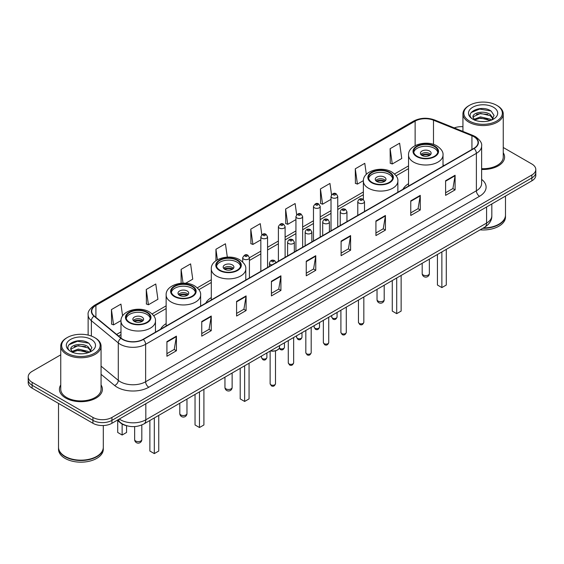 <?xml version="1.0" encoding="UTF-8"?>
<svg xmlns="http://www.w3.org/2000/svg" width="564" height="564" viewBox="0 0 564 564"><rect width="100%" height="100%" fill="white"/><g stroke="black" fill="none" stroke-linecap="round" stroke-linejoin="round"><path stroke-width="0.85" d="M166.14 323.616A23.737 13.705 0 0 0 160.578 329.235M211.303 297.545A23.737 13.705 0 0 0 205.74 303.164M408.533 183.674A23.737 13.705 0 0 0 402.971 189.292M126.985 425.813A13.437 7.755 180 0 1 120.576 422.979L117.234 420.222M60.75 354.834L32.134 371.359A13.437 7.755 0 0 0 28.2 376.844L28.2 382.695A13.437 7.755 0 0 0 32.134 388.18L92.94 423.282A13.437 7.755 0 0 0 111.94 423.282L531.866 180.84A13.437 7.755 0 0 0 535.8 175.355L535.8 172.429A13.437 7.755 0 0 1 531.866 177.914A13.437 7.755 0 0 0 535.8 172.429L535.8 169.503A13.437 7.755 0 0 0 531.866 164.018L503.25 147.5M28.2 376.844A13.437 7.755 0 0 0 32.134 382.329L92.94 417.43A13.437 7.755 0 0 0 111.94 417.43L111.94 420.356L531.866 177.914L111.94 420.356A13.437 7.755 0 0 1 92.94 420.356A13.437 7.755 0 0 0 111.94 420.356L111.94 423.282M32.134 382.329L32.134 385.254L92.94 420.356L32.134 385.254A13.437 7.755 0 0 1 28.2 379.769A13.437 7.755 0 0 0 32.134 385.254L32.134 388.18M60.75 384.958A21.495 12.408 0 0 0 59.41 389.273A21.495 12.408 0 0 0 65.706 398.05A21.495 12.408 0 0 0 89.133 400.743A21.495 12.408 0 0 0 102.401 389.273A21.495 12.408 0 0 0 101.062 384.958A21.495 12.408 0 0 1 102.401 389.273A21.495 12.408 0 0 1 89.133 400.743A21.495 12.408 0 0 1 65.706 398.05A21.495 12.408 0 0 1 59.41 389.273A21.495 12.408 0 0 1 60.75 384.958M473.845 136.671A14.333 8.277 180 0 1 478.046 142.516A14.333 8.277 180 0 1 473.845 148.367L143.101 339.324A14.333 8.277 180 0 1 121.225 338.217L94.308 316.023A14.333 8.277 180 0 1 91.72 311.279A14.333 8.277 180 0 1 95.915 305.427L415.132 121.126A14.333 8.277 180 0 1 433.49 120.202L471.934 135.741A14.333 8.277 180 0 1 473.845 136.671M474.098 136.523A14.692 8.481 0 0 0 472.139 135.571L433.695 120.026A14.692 8.481 0 0 0 414.885 120.978L95.661 305.279A14.692 8.481 0 0 0 94.019 316.143L120.936 338.337A14.692 8.481 0 0 0 143.355 339.472L474.098 148.515A14.692 8.481 0 0 0 474.098 136.523M166.916 341.629L166.916 356.258L176.419 350.773L176.419 336.144L166.916 341.629M166.916 353.663L174.234 349.433L176.377 336.63A3.581 2.066 -120 0 0 176.419 336.144M174.17 349.476L176.419 350.773M201.75 321.515L201.75 336.144L211.253 330.659L211.253 316.03L201.75 321.515M201.75 333.55L209.068 329.327L211.211 316.517A3.581 2.066 -120 0 0 211.253 316.03M209.004 329.362L211.253 330.659M236.584 301.402L236.584 316.03L246.087 310.545L246.087 295.917L236.584 301.402M236.584 313.436L243.902 309.213L246.052 296.403A3.581 2.066 -120 0 0 246.087 295.917M243.838 309.248L246.087 310.545M271.425 281.295L271.425 295.917L280.921 290.432L280.921 275.81L271.425 281.295M271.425 293.322L278.743 289.099L280.886 276.289A3.581 2.066 -120 0 0 280.921 275.81M278.672 289.135L280.921 290.432M445.602 180.734L445.602 195.363L455.099 189.871L455.099 175.249L445.602 180.734M445.602 192.761L452.92 188.538L455.063 175.735A3.581 2.066 -120 0 0 455.099 175.249M452.85 188.573L455.099 189.871M410.761 200.847L410.761 215.469L420.265 209.984L420.265 195.356L410.761 200.847M410.761 212.875L418.079 208.652L420.229 195.842A3.581 2.066 -120 0 0 420.265 195.356M418.016 208.687L420.265 209.984M375.927 220.954L375.927 235.583L385.431 230.098L385.431 215.469L375.927 220.954M375.927 232.988L383.245 228.765L385.388 215.956A3.581 2.066 -120 0 0 385.431 215.469M383.182 228.801L385.431 230.098M341.093 241.068L341.093 255.696L350.596 250.212L350.596 235.583L341.093 241.068M341.093 253.102L348.411 248.872L350.554 236.069A3.581 2.066 -120 0 0 350.596 235.583M348.348 248.914L350.596 250.212M306.259 261.181L306.259 275.81L315.755 270.325L315.755 255.696L306.259 261.181M306.259 273.209L313.577 268.986L315.72 256.183A3.581 2.066 -120 0 0 315.755 255.696M313.513 269.028L315.755 270.325M481.628 169.454A21.495 12.408 0 0 0 504.59 157.074A21.495 12.408 0 0 0 503.25 152.752A21.495 12.408 0 0 1 504.59 157.074A21.495 12.408 0 0 1 481.628 169.454M111.94 417.43L531.866 174.988A13.437 7.755 0 0 0 535.8 169.503M462.938 126.688A13.437 7.755 0 0 0 454.239 127.901M185.669 283.255L192.747 279.166L190.604 263.889L181.107 269.373L181.107 283.255M146.266 289.48L148.417 304.764L157.913 299.28L155.77 283.995L146.266 289.48L146.421 304.024M122.592 315.939L120.936 304.109L111.432 309.594L111.587 324.131M296.678 214.722L295.113 203.548L285.61 209.032L285.765 223.577M331.533 194.749L329.947 183.441L320.444 188.926L320.599 203.463M366.325 174.346L364.781 163.327L355.278 168.812L355.433 183.349M390.119 148.699L392.262 163.983L401.758 158.498L399.615 143.214L390.119 148.699L390.267 163.236M227.313 257.113L225.438 243.775L215.941 249.26L215.941 260.709M261.83 234.751L260.272 223.661L250.776 229.146L250.931 243.683M250.776 229.146L252.919 244.431L260.843 239.855M252.919 244.431L250.776 243.627M285.61 209.032L287.753 224.317L295.931 219.6M287.753 224.317L285.61 223.513M320.444 188.926L322.587 204.203L331.019 199.339M322.587 204.203L320.444 203.407M355.278 168.812L357.428 184.097L363.385 180.649M357.428 184.097L355.278 183.293M392.262 163.983L390.119 163.179M215.941 249.26L217.415 259.764M181.107 269.373L183.039 283.156M148.417 304.764L146.266 303.968M111.432 309.594L113.575 324.878L120.992 320.599M113.575 324.878L111.432 324.074M469.481 121.056A19.261 11.118 0 0 0 496.715 121.056A19.261 11.118 0 0 0 496.715 105.327L497.349 105.694A20.156 11.632 0 0 1 503.25 113.921A20.156 11.632 0 0 1 490.807 124.672A20.156 11.632 0 0 1 468.846 122.148A20.156 11.632 0 0 1 462.938 113.921A20.156 11.632 0 0 1 468.846 105.694L469.481 105.327A19.261 11.118 0 0 0 469.481 121.056M481.628 168.678A20.156 11.632 0 0 0 503.25 157.074L503.25 113.921M483.369 227.962A22.391 12.93 0 0 0 498.928 224.176A22.391 12.93 0 0 0 505.485 215.032L505.485 196.068M483.277 228.018A22.172 12.796 0 0 0 498.773 224.268A22.172 12.796 0 0 0 498.851 224.218M482.735 228.328A22.391 12.93 0 0 0 505.485 215.399A22.391 12.93 0 0 0 505.485 215.215M480.084 229.858A22.391 12.93 0 0 0 505.485 217.041L505.485 215.399M480.648 121.507L484.06 121.605M473.957 119.364L480.472 116.875L490.257 119.159L491.441 120.111M474.557 119.984L480.472 118.031L490.469 120.47M472.97 116.91L474.648 120.069M472.992 117.22C471.899 112.715 484.257 110.036 490.257 114.513L493.162 118.532M473.034 117.502L473.316 116.748L480.472 113.392L490.257 115.676L492.936 118.835M491.787 119.97L494.071 115.479L491.181 111.115C480.93 103.748 462.727 113.456 473.238 119.406L473.76 119.723M493.422 107.23A14.601 8.432 0 0 0 472.766 107.23A14.601 8.432 0 0 0 472.766 119.152A14.601 8.432 0 0 0 493.422 119.152A14.601 8.432 0 0 0 493.422 107.23M474.867 120.365L473.013 117.39M497.349 105.694L496.715 105.327A19.261 11.118 0 0 0 469.481 105.327M471.102 112.581L479.675 109.063L490.983 110.981M476.46 114.288L479.675 113.702L487.747 114.4M476.46 118.933L479.675 118.348L487.747 119.039M434.322 146.471A12.091 6.979 0 0 0 421.146 144.955A12.091 6.979 0 0 0 413.68 151.406A12.091 6.979 0 0 0 417.226 156.341A12.091 6.979 0 0 0 430.402 157.857A12.091 6.979 0 0 0 437.868 151.406A12.091 6.979 0 0 0 434.322 146.471M437.763 152.315A12.091 6.979 0 0 0 434.322 148.297A12.091 6.979 0 0 0 421.893 146.619A12.091 6.979 0 0 0 413.786 152.315M437.431 254.484L437.431 285.024L441.866 287.584L446.293 285.024L446.293 249.366M441.866 287.584L441.866 251.925M429.578 151.039A5.372 3.102 0 0 0 423.719 150.369A5.372 3.102 0 0 0 420.399 153.232A5.372 3.102 0 0 0 421.978 155.424A5.372 3.102 0 0 0 427.829 156.101A5.372 3.102 0 0 0 431.15 153.232A5.372 3.102 0 0 0 429.578 151.039M430.67 154.515A5.372 3.102 0 0 0 429.578 153.598A5.372 3.102 0 0 0 420.878 154.515M421.435 155.065A7.163 4.138 180 0 1 429.803 154.931L429.803 155.29M422.02 155.452A6.267 3.617 180 0 1 429.155 155.304L429.803 154.931M429.049 155.692L429.155 155.304M67.285 353.254A19.261 11.118 0 0 0 94.519 353.254A19.261 11.118 0 0 0 94.519 337.533L95.154 337.899A20.156 11.632 0 0 1 101.062 346.127A20.156 11.632 0 0 1 88.618 356.878A20.156 11.632 0 0 1 66.651 354.354A20.156 11.632 0 0 1 60.75 346.127A20.156 11.632 0 0 1 66.651 337.899L67.285 337.533A19.261 11.118 0 0 0 67.285 353.254M60.75 346.127L60.75 389.273A20.156 11.632 0 0 0 66.651 397.5A20.156 11.632 0 0 0 88.618 400.024A20.156 11.632 0 0 0 101.062 389.273L101.062 346.127M96.663 456.424A22.172 12.796 0 0 1 96.578 456.466A22.172 12.796 0 0 1 65.227 456.466L65.072 456.375A22.391 12.93 0 0 0 96.74 456.375A22.391 12.93 0 0 0 103.297 447.238L103.297 425.538M58.515 447.421A22.391 12.93 0 0 0 58.515 447.604A22.391 12.93 0 0 0 65.072 456.741A22.391 12.93 0 0 0 89.472 459.547A22.391 12.93 0 0 0 103.297 447.604A22.391 12.93 0 0 0 103.297 447.421M58.515 447.604L58.515 449.247A22.391 12.93 0 0 0 65.072 458.391A22.391 12.93 0 0 0 89.472 461.19A22.391 12.93 0 0 0 103.297 449.247L103.297 447.604M78.459 353.706L81.872 353.804M71.762 351.562L78.283 349.074L88.062 351.365L89.246 352.317M72.361 352.19L78.283 350.237L88.28 352.669M70.782 349.109L72.453 352.267M70.803 349.426C69.71 344.914 82.069 342.242 88.062 346.719L90.973 350.737M70.845 349.701L71.127 348.954L78.283 345.591L88.062 347.882L90.741 351.041M89.591 352.169L91.883 347.678L88.985 343.321C78.741 335.954 60.531 345.654 71.05 351.612L71.572 351.929M91.234 339.429A14.601 8.432 0 0 0 70.578 339.429A14.601 8.432 0 0 0 70.578 351.358A14.601 8.432 0 0 0 91.234 351.358A14.601 8.432 0 0 0 91.234 339.429M72.678 352.57L70.824 349.588M58.515 403.408L58.515 447.238A22.391 12.93 0 0 0 65.072 456.375L65.227 456.466M95.154 337.899L94.519 337.533A19.261 11.118 0 0 0 67.285 337.533M68.914 344.78L77.487 341.262L88.788 343.187M74.272 346.493L77.487 345.908L85.559 346.599M74.272 351.139L77.487 350.554L85.559 351.245M389.167 172.542A12.091 6.979 0 0 0 375.991 171.026A12.091 6.979 0 0 0 368.525 177.477A12.091 6.979 0 0 0 372.064 182.412A12.091 6.979 0 0 0 385.24 183.927A12.091 6.979 0 0 0 392.706 177.477A12.091 6.979 0 0 0 389.167 172.542M392.607 178.393A12.091 6.979 0 0 0 389.167 174.368A12.091 6.979 0 0 0 376.731 172.697A12.091 6.979 0 0 0 368.63 178.393M392.269 280.555L392.269 311.095L396.704 313.654L401.138 311.095L401.138 275.436M396.704 313.654L396.704 277.996M384.415 177.11A5.372 3.102 0 0 0 378.557 176.44A5.372 3.102 0 0 0 375.243 179.303A5.372 3.102 0 0 0 376.815 181.502A5.372 3.102 0 0 0 382.674 182.172A5.372 3.102 0 0 0 385.987 179.303A5.372 3.102 0 0 0 384.415 177.11M385.515 180.586A5.372 3.102 0 0 0 384.415 179.669A5.372 3.102 0 0 0 375.723 180.586M376.273 181.136A7.163 4.138 180 0 1 384.641 181.002L384.641 181.361M376.865 181.523A6.267 3.617 180 0 1 383.999 181.375L384.641 181.002M383.894 181.763L383.999 181.375M237.091 260.335A12.091 6.979 0 0 0 223.915 258.827A12.091 6.979 0 0 0 216.449 265.277A12.091 6.979 0 0 0 219.995 270.212A12.091 6.979 0 0 0 233.172 271.728A12.091 6.979 0 0 0 240.638 265.277A12.091 6.979 0 0 0 237.091 260.335M240.532 266.187A12.091 6.979 0 0 0 237.091 262.168A12.091 6.979 0 0 0 224.662 260.49A12.091 6.979 0 0 0 216.555 266.187M240.201 368.355L240.201 398.896L244.628 401.455L249.062 398.896L249.062 363.237M244.628 401.455L244.628 365.796M232.347 264.911A5.372 3.102 0 0 0 226.488 264.234A5.372 3.102 0 0 0 223.168 267.103A5.372 3.102 0 0 0 224.74 269.296A5.372 3.102 0 0 0 230.598 269.973A5.372 3.102 0 0 0 233.919 267.103A5.372 3.102 0 0 0 232.347 264.911M233.44 268.386A5.372 3.102 0 0 0 232.347 267.47A5.372 3.102 0 0 0 223.647 268.386M224.204 268.929A7.163 4.138 180 0 1 232.572 268.802L232.572 269.155M224.789 269.324A6.267 3.617 180 0 1 231.924 269.176L232.572 268.802M231.818 269.564L231.924 269.176M191.936 286.413A12.091 6.979 0 0 0 178.76 284.898A12.091 6.979 0 0 0 171.294 291.348A12.091 6.979 0 0 0 174.833 296.283A12.091 6.979 0 0 0 188.009 297.799A12.091 6.979 0 0 0 195.475 291.348A12.091 6.979 0 0 0 191.936 286.413M195.37 292.265A12.091 6.979 0 0 0 191.936 288.239A12.091 6.979 0 0 0 179.5 286.561A12.091 6.979 0 0 0 171.393 292.265M195.038 394.426L195.038 424.967L199.473 427.526L203.907 424.967L203.907 389.308M199.473 427.526L199.473 391.867M187.185 290.982A5.372 3.102 0 0 0 181.326 290.312A5.372 3.102 0 0 0 178.012 293.174A5.372 3.102 0 0 0 179.585 295.367A5.372 3.102 0 0 0 185.443 296.044A5.372 3.102 0 0 0 188.757 293.174A5.372 3.102 0 0 0 187.185 290.982M188.277 294.457A5.372 3.102 0 0 0 187.185 293.541A5.372 3.102 0 0 0 178.485 294.457M179.042 295.007A7.163 4.138 180 0 1 187.41 294.873L187.41 295.233M179.627 295.395A6.267 3.617 180 0 1 186.762 295.247L187.41 294.873M186.656 295.635L186.762 295.247M146.774 312.484A12.091 6.979 0 0 0 133.597 310.968A12.091 6.979 0 0 0 126.132 317.419A12.091 6.979 0 0 0 129.678 322.354A12.091 6.979 0 0 0 142.854 323.87A12.091 6.979 0 0 0 150.32 317.419A12.091 6.979 0 0 0 146.774 312.484M150.214 318.336A12.091 6.979 0 0 0 146.774 314.31A12.091 6.979 0 0 0 134.338 312.639A12.091 6.979 0 0 0 126.237 318.336M149.876 420.497L149.876 451.038L154.31 453.597L158.745 451.038L158.745 415.379M154.31 453.597L154.31 417.938M117.707 420.61L117.707 432.461L122.134 435.02L126.569 432.461L126.569 425.728M122.134 435.02L122.134 424.043M142.022 317.053A5.372 3.102 0 0 0 136.171 316.383A5.372 3.102 0 0 0 132.85 319.245A5.372 3.102 0 0 0 134.422 321.445A5.372 3.102 0 0 0 140.281 322.114A5.372 3.102 0 0 0 143.601 319.245A5.372 3.102 0 0 0 142.022 317.053M143.122 320.528A5.372 3.102 0 0 0 142.022 319.612A5.372 3.102 0 0 0 133.33 320.528M133.88 321.078A7.163 4.138 180 0 1 142.255 320.944L142.255 321.304M134.472 321.466A6.267 3.617 180 0 1 141.606 321.318L142.255 320.944M141.501 321.706L141.606 321.318M119.286 419.045A17.914 10.342 0 0 0 120.492 419.806A17.914 10.342 0 0 0 145.822 419.806L486.577 223.076A17.914 10.342 0 0 0 491.829 215.765C491.956 220.207 489.587 224.014 484.723 227.179L143.968 423.909A8.961 5.175 60 0 0 145.822 419.806L145.822 403.718M486.577 206.988L486.577 223.076A8.961 5.175 60 0 1 484.723 227.179M118.56 419.461A8.961 5.992 129.5 0 0 120.125 422.373L117.404 420.131M531.866 180.84L531.866 174.988M92.94 423.282L92.94 417.43M481.628 179.373A22.391 12.93 180 0 1 479.548 196.272L148.804 387.228A4.477 2.587 60 0 1 145.632 381.743L476.383 190.787A17.914 10.342 0 0 0 481.628 183.476L481.628 146.027A17.914 10.342 180 0 1 476.383 153.345A4.477 2.587 -120 0 0 474.098 148.515M148.804 387.228A22.391 12.93 180 0 1 117.136 387.228A22.391 12.93 180 0 1 114.626 385.501L101.062 374.313M120.936 338.337A4.477 2.996 129.5 0 0 118.292 342.919L118.292 380.362A17.914 10.342 0 0 0 120.301 381.743A17.914 10.342 0 0 0 145.632 381.743L145.632 344.294A17.914 10.342 180 0 1 118.292 342.919L91.375 320.719A17.914 10.342 180 0 1 88.132 314.79L88.132 335.087M481.628 146.027C482.227 143.228 480.168 140.112 475.452 136.664L473.097 135.522A4.477 2.101 112 0 0 472.139 135.571M473.097 135.522L434.654 119.984C427.237 117.354 420.194 117.735 413.532 121.126A4.477 2.587 60 0 1 414.885 120.978M95.661 305.279A4.477 2.587 -120 0 0 94.308 305.427C89.662 308.769 87.603 311.885 88.132 314.79M94.019 316.143A4.477 2.996 129.5 0 0 91.375 320.719L91.375 336.059M434.654 119.984A4.477 2.101 112 0 0 433.695 120.026M143.355 339.472A4.477 2.587 60 0 1 145.632 344.294L476.383 153.345L476.383 190.787A4.477 2.587 60 0 0 479.548 196.272M101.062 366.149L118.292 380.362A4.477 2.996 -50.5 0 1 114.626 385.501M95.915 305.427L95.915 317.349M471.934 135.741L471.934 149.474M433.49 120.202L433.49 144.405M444.199 165.485L443.015 165.005M415.132 121.126L415.132 145.632M408.533 165.894L394.525 173.98M363.371 191.964L337.737 206.769M331.019 210.647L320.197 216.893M313.478 220.778L302.649 227.024M295.931 230.902L285.109 237.155M278.39 241.032L267.562 247.286M260.843 251.163L249.415 257.762M211.303 279.765L197.294 287.851M166.14 305.836L152.132 313.922M120.985 331.907L116.628 334.424M306.259 261.647L315.72 256.183M341.093 241.533L350.554 236.069M375.927 221.419L385.388 215.956M410.761 201.306L420.229 195.842M445.602 181.192L455.063 175.735M271.425 281.753L280.886 276.289M236.584 301.867L246.052 296.403M201.75 321.981L211.211 316.517M166.916 342.094L176.377 336.63M416.747 156.616A12.768 7.367 0 0 0 434.802 156.616A12.768 7.367 0 0 0 434.802 146.196A12.768 7.367 0 0 0 416.747 146.196A12.768 7.367 0 0 0 416.747 156.616M443.015 166.168L443.015 155.065A17.244 9.955 180 0 1 432.376 164.258A17.244 9.955 180 0 1 413.581 162.101A17.244 9.955 180 0 1 408.533 155.065L408.533 186.078M423.24 275.006A3.581 2.066 180 0 1 422.189 273.54A3.581 3.581 0 0 0 427.568 276.642A3.581 3.581 0 0 0 429.359 273.54A3.581 2.066 180 0 1 428.309 275.006A3.581 2.066 180 0 1 423.24 275.006M371.591 182.687A12.768 7.367 0 0 0 389.639 182.687A12.768 7.367 0 0 0 389.639 172.267A12.768 7.367 0 0 0 371.591 172.267A12.768 7.367 0 0 0 371.591 182.687M397.86 192.239L397.86 181.136A17.244 9.955 180 0 1 387.214 190.329A17.244 9.955 180 0 1 368.426 188.172A17.244 9.955 180 0 1 363.371 181.136L363.371 199.444M378.084 301.077A3.581 2.066 180 0 1 377.034 299.611A3.581 3.581 0 0 0 382.406 302.72A3.581 3.581 0 0 0 384.197 299.611A3.581 2.066 180 0 1 383.146 301.077A3.581 2.066 180 0 1 378.084 301.077M219.516 270.487A12.768 7.367 0 0 0 237.571 270.487A12.768 7.367 0 0 0 237.571 260.067A12.768 7.367 0 0 0 219.516 260.067A12.768 7.367 0 0 0 219.516 270.487M245.784 280.04L245.784 268.929A17.244 9.955 180 0 1 235.139 278.13A17.244 9.955 180 0 1 216.35 275.972A17.244 9.955 180 0 1 211.303 268.929L211.303 299.949M226.009 388.878A3.581 2.066 180 0 1 224.958 387.412A3.581 3.581 0 0 0 230.338 390.514A3.581 3.581 0 0 0 232.128 387.412A3.581 2.066 180 0 1 231.078 388.878A3.581 2.066 180 0 1 226.009 388.878M174.361 296.558A12.768 7.367 0 0 0 192.409 296.558A12.768 7.367 0 0 0 192.409 286.138A12.768 7.367 0 0 0 174.361 286.138A12.768 7.367 0 0 0 174.361 296.558M200.629 306.111L200.629 295.007A17.244 9.955 180 0 1 189.983 304.2A17.244 9.955 180 0 1 171.195 302.043A17.244 9.955 180 0 1 166.14 295.007L166.14 326.02M180.854 414.949A3.581 2.066 180 0 1 179.803 413.482A3.581 3.581 0 0 0 185.175 416.584A3.581 3.581 0 0 0 186.966 413.482A3.581 2.066 180 0 1 185.916 414.949A3.581 2.066 180 0 1 180.854 414.949M129.198 322.629A12.768 7.367 0 0 0 147.253 322.629A12.768 7.367 0 0 0 147.253 312.209A12.768 7.367 0 0 0 129.198 312.209A12.768 7.367 0 0 0 129.198 322.629M155.467 332.182L155.467 321.078A17.244 9.955 180 0 1 144.821 330.271A17.244 9.955 180 0 1 126.033 328.114A17.244 9.955 180 0 1 120.985 321.078L120.985 338.019M135.691 441.02A3.581 2.066 180 0 1 134.641 439.553A3.581 3.581 0 0 0 140.013 442.662A3.581 3.581 0 0 0 141.811 439.553A3.581 2.066 180 0 1 140.76 441.02A3.581 2.066 180 0 1 135.691 441.02M363.829 322.305C362.941 324.723 361.566 325.428 359.705 324.427L358.45 322.305A2.686 1.551 0 0 0 359.24 323.398A2.686 1.551 0 0 0 362.166 323.736A2.686 1.551 0 0 0 363.829 322.305L363.829 296.974M358.767 202.998A3.356 1.939 180 0 1 357.78 201.63C358.641 198.873 360.396 198.077 363.054 199.233L364.499 201.63A3.356 1.939 180 0 1 362.426 203.421A3.356 1.939 180 0 1 358.767 202.998M361.933 199.346A1.121 0.649 0 0 0 360.347 199.346A1.121 0.649 0 0 0 360.347 200.255A1.121 0.649 0 0 0 361.933 200.255A1.121 0.649 0 0 0 361.933 199.346M346.282 332.436C345.401 334.847 344.026 335.559 342.158 334.558L340.91 332.436A2.686 1.551 0 0 0 341.692 333.528A2.686 1.551 0 0 0 344.625 333.867A2.686 1.551 0 0 0 346.282 332.436L346.282 307.105M341.22 213.129A3.356 1.939 180 0 1 340.233 211.761C341.093 209.004 342.849 208.208 345.506 209.364L346.952 211.761A3.356 1.939 180 0 1 344.879 213.552A3.356 1.939 180 0 1 341.22 213.129M344.385 209.477A1.121 0.649 0 0 0 342.806 209.477A1.121 0.649 0 0 0 342.806 210.386A1.121 0.649 0 0 0 344.385 210.386A1.121 0.649 0 0 0 344.385 209.477M328.741 342.559C327.853 344.978 326.478 345.69 324.617 344.682L323.362 342.559A2.686 1.551 0 0 0 324.152 343.659A2.686 1.551 0 0 0 327.078 343.998A2.686 1.551 0 0 0 328.741 342.559L328.741 317.236M323.673 223.259A3.356 1.939 180 0 1 322.693 221.885C323.553 219.135 325.308 218.331 327.959 219.495L329.411 221.885A3.356 1.939 180 0 1 327.339 223.682A3.356 1.939 180 0 1 323.673 223.259M326.845 219.6A1.121 0.649 0 0 0 325.259 219.6A1.121 0.649 0 0 0 325.259 220.517A1.121 0.649 0 0 0 326.845 220.517A1.121 0.649 0 0 0 326.845 219.6M311.194 352.69C310.306 355.108 308.931 355.813 307.07 354.812L305.822 352.69A2.686 1.551 0 0 0 306.604 353.79A2.686 1.551 0 0 0 309.537 354.121A2.686 1.551 0 0 0 311.194 352.69L311.194 327.367M306.132 233.39A3.356 1.939 180 0 1 305.145 232.016C306.005 229.259 307.761 228.462 310.419 229.618L311.864 232.016A3.356 1.939 180 0 1 309.791 233.806A3.356 1.939 180 0 1 306.132 233.39M309.298 229.731A1.121 0.649 0 0 0 307.711 229.731A1.121 0.649 0 0 0 307.711 230.648A1.121 0.649 0 0 0 309.298 230.648A1.121 0.649 0 0 0 309.298 229.731M293.647 362.821C292.765 365.239 291.391 365.944 289.522 364.943L288.274 362.821A2.686 1.551 0 0 0 289.064 363.914A2.686 1.551 0 0 0 291.99 364.252A2.686 1.551 0 0 0 293.647 362.821L293.647 337.491M288.585 243.521A3.356 1.939 180 0 1 287.605 242.146C288.465 239.39 290.22 238.593 292.871 239.749L294.323 242.146A3.356 1.939 180 0 1 292.251 243.937A3.356 1.939 180 0 1 288.585 243.521M291.757 239.862A1.121 0.649 0 0 0 290.171 239.862A1.121 0.649 0 0 0 290.171 240.772A1.121 0.649 0 0 0 291.757 240.772A1.121 0.649 0 0 0 291.757 239.862M275.5 383.717C274.619 386.136 273.244 386.841 271.383 385.839L270.128 383.717A2.686 1.551 0 0 0 270.917 384.817A2.686 1.551 0 0 0 273.843 385.149A2.686 1.551 0 0 0 275.5 383.717L275.5 350.886M271.975 264.925A3.356 1.939 180 0 1 270.438 264.417A3.356 1.939 180 0 1 269.458 263.043C270.318 260.286 272.074 259.489 274.724 260.646L276.177 263.043M273.611 260.758A1.121 0.649 0 0 0 272.024 260.758A1.121 0.649 0 0 0 272.024 261.675A1.121 0.649 0 0 0 273.611 261.675A1.121 0.649 0 0 0 273.611 260.758M270.586 350.808A6.719 3.877 0 0 0 279.532 347.149L279.532 345.64M277.403 349.983A6.267 3.617 180 0 1 270.473 350.871M332.478 318.082A2.686 1.551 0 0 0 335.411 318.413A2.686 1.551 0 0 0 337.068 316.982C336.179 319.4 334.804 320.105 332.943 319.104L331.695 316.982A2.686 1.551 0 0 0 332.478 318.082M337.737 226.954L337.737 196.307A3.356 1.939 180 0 1 335.665 198.098A3.356 1.939 180 0 1 332.006 197.682A3.356 1.939 180 0 1 331.019 196.307L331.019 230.831M333.585 194.94A1.121 0.649 0 0 0 335.171 194.94A1.121 0.649 0 0 0 335.171 194.023A1.121 0.649 0 0 0 333.585 194.023A1.121 0.649 0 0 0 333.585 194.94M314.938 328.213A2.686 1.551 0 0 0 317.863 328.544A2.686 1.551 0 0 0 319.52 327.113C318.639 329.531 317.264 330.236 315.396 329.235L314.148 327.113A2.686 1.551 0 0 0 314.938 328.213M320.197 237.077L320.197 206.438A3.356 1.939 180 0 1 318.124 208.229A3.356 1.939 180 0 1 314.458 207.813A3.356 1.939 180 0 1 313.478 206.438L313.478 240.962M316.044 205.07A1.121 0.649 0 0 0 317.624 205.07A1.121 0.649 0 0 0 317.624 204.154A1.121 0.649 0 0 0 316.044 204.154A1.121 0.649 0 0 0 316.044 205.07M297.39 338.337A2.686 1.551 0 0 0 300.316 338.675A2.686 1.551 0 0 0 301.98 337.244C301.091 339.655 299.717 340.367 297.855 339.366L296.601 337.244A2.686 1.551 0 0 0 297.39 338.337M302.649 247.208L302.649 216.569A3.356 1.939 180 0 1 300.577 218.36A3.356 1.939 180 0 1 296.918 217.937A3.356 1.939 180 0 1 295.931 216.569L295.931 251.086M298.497 215.194A1.121 0.649 0 0 0 300.083 215.194A1.121 0.649 0 0 0 300.083 214.285A1.121 0.649 0 0 0 298.497 214.285A1.121 0.649 0 0 0 298.497 215.194M279.363 348.087A2.686 1.551 0 0 0 279.85 348.467A2.686 1.551 0 0 0 282.776 348.806A2.686 1.551 0 0 0 284.432 347.368C283.551 349.786 282.176 350.498 280.308 349.49L279.258 348.319M285.109 257.339L285.109 226.7A3.356 1.939 180 0 1 283.029 228.49A3.356 1.939 180 0 1 279.37 228.067A3.356 1.939 180 0 1 278.39 226.7L278.39 261.217M280.957 225.325A1.121 0.649 0 0 0 282.536 225.325A1.121 0.649 0 0 0 282.536 224.409A1.121 0.649 0 0 0 280.957 224.409A1.121 0.649 0 0 0 280.957 225.325M262.302 358.598A2.686 1.551 0 0 0 265.228 358.93A2.686 1.551 0 0 0 266.892 357.498C266.004 359.917 264.629 360.622 262.768 359.62L261.513 357.498A2.686 1.551 0 0 0 262.302 358.598M267.562 267.47L267.562 236.824A3.356 1.939 180 0 1 265.489 238.614A3.356 1.939 180 0 1 261.83 238.198A3.356 1.939 180 0 1 260.843 236.824L260.843 271.347M263.409 235.456A1.121 0.649 0 0 0 264.995 235.456A1.121 0.649 0 0 0 264.995 234.539A1.121 0.649 0 0 0 263.409 234.539A1.121 0.649 0 0 0 263.409 235.456M249.415 277.946L249.415 257.727A3.356 1.939 180 0 1 247.342 259.518A3.356 1.939 180 0 1 243.683 259.095A3.356 1.939 180 0 1 242.696 257.727L242.696 262.013M245.262 256.352A1.121 0.649 0 0 0 246.849 256.352A1.121 0.649 0 0 0 246.849 255.436A1.121 0.649 0 0 0 245.262 255.436A1.121 0.649 0 0 0 245.262 256.352M143.968 423.909C136.763 427.533 129.551 427.533 122.346 423.909L120.125 422.373M491.829 215.765L491.829 203.957M413.532 121.126L94.308 305.427M408.533 168.622L396.111 175.792M363.371 194.693L337.737 209.491M331.019 213.375L320.197 219.622M313.478 223.499L302.649 229.752M295.931 233.63L285.109 239.883M278.39 243.761L267.562 250.007M260.843 253.892L249.415 260.483M211.303 282.493L198.881 289.663M166.14 308.564L153.718 315.734M120.985 334.635L118.574 336.031M462.938 131.419L462.938 113.921M443.015 155.065C443.396 152.026 441.4 148.995 437.037 145.97C426.877 139.682 407.934 144.729 408.533 155.065M429.359 259.144L429.359 273.54M422.189 263.282L422.189 273.54M397.86 181.136C398.233 178.097 396.245 175.066 391.881 172.041C381.715 165.753 362.779 170.8 363.371 181.136M384.197 285.215L384.197 299.611M377.034 289.353L377.034 299.611M245.784 268.929C246.165 265.898 244.17 262.866 239.806 259.842C229.64 253.553 210.703 258.601 211.303 268.929M232.128 373.015L232.128 387.412M224.958 377.154L224.958 387.412M200.629 295.007C201.003 291.969 199.014 288.937 194.65 285.913C184.484 279.624 165.541 284.672 166.14 295.007M186.966 399.086L186.966 413.482M179.803 403.225L179.803 413.482M155.467 321.078C155.847 318.04 153.852 315.015 149.488 311.991C139.322 305.695 120.386 310.743 120.985 321.078M141.811 424.974L141.811 439.553M134.641 426.581L134.641 439.553M358.45 322.305L358.45 300.083M357.78 215.377L357.78 201.63M364.499 211.5L364.499 201.63M340.91 332.436L340.91 310.207M340.233 225.508L340.233 211.761M346.952 221.631L346.952 211.761M323.362 342.559L323.362 320.338M322.693 235.639L322.693 221.885M329.411 231.762L329.411 221.885M305.822 352.69L305.822 330.469M305.145 245.77L305.145 232.016M311.864 241.893L311.864 232.016M288.274 362.821L288.274 340.6M287.605 255.894L287.605 242.146M294.323 252.016L294.323 242.146M270.128 383.717L270.128 351.076M269.458 266.37L269.458 263.043M279.532 347.149L278.933 348.848L276.268 350.653L272.842 351.217L270.36 350.942M337.068 316.982L337.068 312.428M337.737 196.307L336.292 193.91C334.339 192.507 332.584 193.304 331.019 196.307M331.695 316.982L331.695 315.53M319.52 327.113L319.52 322.559M320.197 206.438L318.745 204.041C316.799 202.638 315.043 203.435 313.478 206.438M314.148 327.113L314.148 325.661M301.98 337.244L301.98 332.682M302.649 216.569L301.204 214.172C299.251 212.762 297.496 213.566 295.931 216.569M296.601 337.244L296.601 335.784M284.432 347.368L284.432 342.813M285.109 226.7L283.657 224.303C281.711 222.893 279.955 223.689 278.39 226.7M266.892 357.498L266.892 352.944M267.562 236.824L266.116 234.427C264.163 233.024 262.408 233.82 260.843 236.824M261.513 357.498L261.513 356.046M249.415 257.727L247.97 255.33C246.017 253.92 244.261 254.716 242.696 257.727"/></g></svg>
